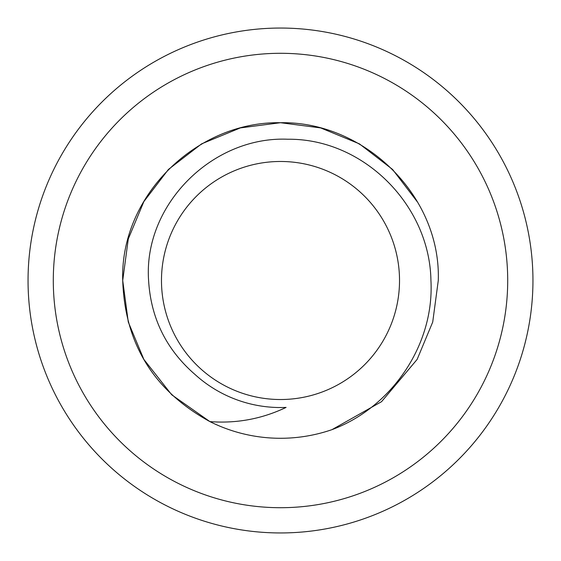 <?xml version="1.0" encoding="UTF-8"?>
<svg xmlns="http://www.w3.org/2000/svg" width="561" height="561" viewBox="0 0 561 561"><rect width="100%" height="100%" fill="white"/><g stroke="black" fill="none" stroke-linecap="round" stroke-linejoin="round"><path stroke-width="0.84" d="M507.705 280.5A227.205 227.205 0 0 0 280.5 53.295A227.205 227.205 0 0 0 53.295 280.5A227.205 227.205 0 0 0 280.5 507.705A227.205 227.205 0 0 0 507.705 280.5M28.05 280.5A252.45 252.45 0 0 1 280.5 28.05A252.45 252.45 0 0 1 532.95 280.5A252.45 252.45 0 0 1 280.5 532.95A252.45 252.45 0 0 1 28.05 280.5M399.523 280.5A119.023 119.023 0 0 0 280.5 161.477A119.023 119.023 0 0 0 161.477 280.5A119.023 119.023 0 0 0 280.5 399.523A119.023 119.023 0 0 0 399.523 280.5M417.146 201.609L392.574 169.443L359.391 143.854L320.64 127.908L280.5 122.719L240.36 127.908L201.609 143.854L168.426 169.443L143.854 201.609L128.28 238.965L122.719 280.5C119.949 195.614 196.771 121.141 280.5 122.719C364.229 121.141 441.051 195.614 438.281 280.5C441.051 195.614 364.229 121.141 280.5 122.719C196.771 121.141 119.949 195.614 122.719 280.5C119.949 195.614 196.771 121.141 280.5 122.719C364.229 121.141 441.051 195.614 438.281 280.5C441.051 195.614 364.229 121.141 280.5 122.719C196.771 121.141 119.949 195.614 122.719 280.5C119.949 195.614 196.771 121.141 280.5 122.719C364.229 121.141 441.051 195.614 438.281 280.5C441.051 195.614 364.229 121.141 280.5 122.719C196.771 121.141 119.949 195.614 122.719 280.5C119.949 195.614 196.771 121.141 280.5 122.719C364.229 121.141 441.051 195.614 438.281 280.5L432.72 322.035L417.146 359.391L381.557 401.669L331.958 429.656L381.557 401.669L417.146 359.391L381.557 401.669L331.958 429.656A157.781 157.781 0 0 1 209.919 421.613C153.938 390.94 124.872 343.9 122.719 280.5L128.28 322.035L143.854 359.391L171.743 394.811L209.919 421.613L171.743 394.811L143.854 359.391L128.28 322.035L122.719 280.5L128.28 322.035L143.854 359.391L171.743 394.811L209.919 421.613L171.743 394.811L143.854 359.391L128.28 322.035L122.719 280.5L128.28 322.035L143.854 359.391L171.743 394.811L209.919 421.613L171.743 394.811L143.854 359.391L128.28 322.035L122.719 280.5L128.28 322.035L143.854 359.391L171.743 394.811L209.919 421.613L171.743 394.811L143.854 359.391L128.28 322.035L122.719 280.5L128.28 322.035L143.854 359.391L171.743 394.811L209.919 421.613L171.743 394.811L143.854 359.391L128.28 322.035L122.719 280.5C119.949 195.614 196.771 121.141 280.5 122.719C364.229 121.141 441.051 195.614 438.281 280.5L432.72 322.035L417.146 359.391L381.557 401.669L331.958 429.656C391.929 407.272 434.459 344.671 430.932 280.5C429.782 205.298 363.521 138.371 287.744 139.24C212.542 136.028 143.202 204.807 148.595 280.5C150.888 318.396 166.407 349.762 195.158 374.601A127.038 127.038 0 0 0 286.089 407.412C261.987 418.899 236.595 423.639 209.919 421.613L171.743 394.811L143.854 359.391A157.781 157.781 0 0 0 145.173 361.621M122.719 280.5C119.949 195.614 196.771 121.141 280.5 122.719C364.229 121.141 441.051 195.614 438.281 280.5L432.72 322.035L417.146 359.391L381.557 401.669L331.958 429.656L381.557 401.669L417.146 359.391L381.557 401.669L331.958 429.656L381.557 401.669L417.146 359.391L432.72 322.035L438.281 280.5L432.72 322.035L417.146 359.391L381.557 401.669L331.958 429.656L381.557 401.669L417.146 359.391L432.72 322.035L438.281 280.5L432.72 322.035L417.146 359.391L381.557 401.669L331.958 429.656L381.557 401.669L417.146 359.391L432.72 322.035L438.281 280.5L432.72 322.035L417.146 359.391L381.557 401.669L331.958 429.656L381.557 401.669L417.146 359.391L432.72 322.035L438.281 280.5L432.72 322.035L417.146 359.391L381.557 401.669L331.958 429.656L381.557 401.669L417.146 359.391L432.72 322.035L438.281 280.5C441.051 195.614 364.229 121.141 280.5 122.719C196.771 121.141 119.949 195.614 122.719 280.5C119.949 195.614 196.771 121.141 280.5 122.719C364.229 121.141 441.051 195.614 438.281 280.5C441.051 195.614 364.229 121.141 280.5 122.719C196.771 121.141 119.949 195.614 122.719 280.5C119.949 195.614 196.771 121.141 280.5 122.719C364.229 121.141 441.051 195.614 438.281 280.5C441.051 195.614 364.229 121.141 280.5 122.719C196.771 121.141 119.949 195.614 122.719 280.5C119.949 195.614 196.771 121.141 280.5 122.719C364.229 121.141 441.051 195.614 438.281 280.5"/></g></svg>
